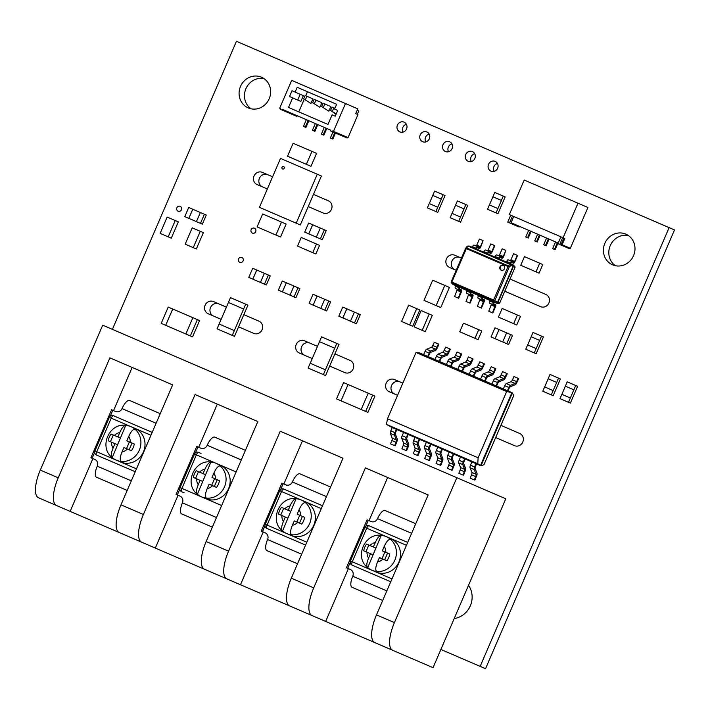 <?xml version="1.0" encoding="UTF-8"?>
<svg xmlns="http://www.w3.org/2000/svg" width="710" height="710" viewBox="0 0 710 710"><rect width="100%" height="100%" fill="white"/><g stroke="black" fill="none" stroke-linecap="round" stroke-linejoin="round"><path stroke-width="1.06" d="M392.648 650.28L374.72 642.559A26.119 9.319 -66.7 0 1 376.495 614.878L394.423 622.599A26.119 9.319 113.3 0 0 392.648 650.28L433.047 667.675L505.786 498.775L102.71 325.18L40.301 470.091L58.229 477.812A26.119 9.319 113.3 0 0 56.454 505.493L132.903 538.411M369.049 520.661L387.651 477.475L428.157 494.923L365.393 467.899L313.731 587.853A26.119 9.319 113.3 0 0 311.965 615.526L374.72 642.559M311.965 615.526L289.547 605.878A26.119 9.319 -66.7 0 1 291.322 578.197L313.731 587.853M283.885 483.98L302.478 440.795L342.983 458.243L280.228 431.218L228.567 551.173A26.119 9.319 113.3 0 0 226.792 578.845L303.241 611.772M226.792 578.845L204.382 569.198A26.119 9.319 -66.7 0 1 206.157 541.517L228.567 551.173M198.711 447.3L217.313 404.123L257.819 421.562L195.064 394.538L143.402 514.493A26.119 9.319 113.3 0 0 141.627 542.174L204.382 569.198M141.627 542.174L119.209 532.518A26.119 9.319 -66.7 0 1 120.984 504.837L143.402 514.493M56.454 505.493L38.526 497.772A26.119 9.319 -66.7 0 1 40.301 470.091M394.423 622.599L456.832 477.697M152.188 432.39L113.485 415.714A3.133 1.118 -66.7 0 0 111.221 418.154L130.871 426.621A18.282 17.084 113.3 0 0 126.087 425.388C124.099 425.237 121.987 427.624 119.75 432.55L117.86 436.943L120.425 438.052L117.532 444.762L114.967 443.661L113.076 448.054C111.035 453.051 110.751 456.219 112.224 457.577L111.94 457.4C98.699 447.069 109.162 422.787 125.768 425.308L112.224 457.577A18.282 17.084 113.3 0 0 116.404 460.204L120.514 461.97A18.282 17.084 -66.7 0 0 143.429 451.933A18.282 17.084 -66.7 0 0 134.98 428.387L130.871 426.621A18.282 17.084 113.3 0 1 135.051 429.248A18.282 17.084 113.3 0 1 139.329 450.167A18.282 17.084 113.3 0 1 121.188 461.438A18.282 17.084 113.3 0 1 116.404 460.204L94.9 450.948L109.367 417.356L111.221 418.154L96.755 451.746A3.133 1.118 -66.7 0 0 96.542 455.066L135.246 471.733M110.423 441.7L113.316 434.981M126.504 448.622L129.398 441.913M132.06 443.058L129.167 449.776M201.054 453.433L198.658 452.394A3.133 1.118 -66.7 0 0 196.386 454.835L181.92 488.418L180.074 487.628L194.54 454.036L216.035 463.293A18.282 17.084 113.3 0 0 211.252 462.068C209.273 461.917 207.16 464.304 204.924 469.23L203.033 473.623L205.598 474.724L202.705 481.442L200.14 480.342L198.241 484.735C196.2 489.731 195.916 492.9 197.389 494.258L197.114 494.08C183.872 483.741 194.327 459.459 210.932 461.988L197.389 494.258A18.282 17.084 113.3 0 0 201.569 496.885L205.678 498.651A18.282 17.084 -66.7 0 0 228.602 488.613A18.282 17.084 -66.7 0 0 220.144 465.068L216.035 463.293A18.282 17.084 113.3 0 1 220.215 465.929A18.282 17.084 113.3 0 1 224.493 486.847A18.282 17.084 113.3 0 1 206.353 498.118A18.282 17.084 113.3 0 1 201.569 496.885M195.587 478.38L198.48 471.662M211.669 485.303L214.562 478.584M217.224 479.738L214.331 486.457M322.526 505.742L283.822 489.075A3.133 1.118 -66.7 0 0 281.559 491.515L267.093 525.098L265.238 524.299L279.704 490.716L301.209 499.973A18.282 17.084 113.3 0 0 296.425 498.748C294.437 498.597 292.325 500.985 290.088 505.91L288.198 510.304L290.763 511.404L287.87 518.122L285.305 517.022L283.414 521.415C281.373 526.403 281.089 529.58 282.562 530.929L282.278 530.76C269.037 520.421 279.491 496.139 296.105 498.668L282.562 530.929A18.282 17.084 113.3 0 0 286.742 533.565L290.851 535.331A18.282 17.084 -66.7 0 0 313.767 525.293A18.282 17.084 -66.7 0 0 305.318 501.748L301.209 499.973A18.282 17.084 113.3 0 1 305.389 502.609A18.282 17.084 113.3 0 1 309.658 523.527A18.282 17.084 113.3 0 1 291.526 534.79A18.282 17.084 113.3 0 1 286.742 533.565M280.761 515.061L283.654 508.342M296.842 521.983L299.735 515.265M302.398 516.418L299.505 523.137M406.457 545.307L386.373 536.653A18.282 17.084 113.3 0 0 381.589 535.429C379.601 535.278 377.498 537.665 375.262 542.591L373.371 546.984L375.936 548.084L373.043 554.803L370.478 553.693L368.579 558.087C366.537 563.083 366.253 566.26 367.727 567.609L367.452 567.441C354.21 557.101 364.665 532.819 381.27 535.34L367.727 567.609A18.282 17.084 113.3 0 0 371.907 570.245L376.016 572.011A18.282 17.084 -66.7 0 0 398.94 561.974A18.282 17.084 -66.7 0 0 390.482 538.428L386.373 536.653A18.282 17.084 113.3 0 1 390.553 539.289A18.282 17.084 113.3 0 1 394.831 560.208A18.282 17.084 113.3 0 1 376.69 571.47A18.282 17.084 113.3 0 1 371.907 570.245M365.925 551.741L368.818 545.023M382.007 558.663L384.9 551.945M387.562 553.099L384.669 559.808M215.432 478.966A9.922 9.274 -66.7 0 0 213.887 473.091L211.997 477.484L219.425 480.679A13.969 13.055 113.3 0 1 216.532 487.397L209.104 484.202L207.213 488.595A9.922 9.274 -66.7 0 0 212.538 485.675M203.033 473.623L196.279 470.712A13.969 13.055 113.3 0 0 193.386 477.431L200.14 480.342M300.596 515.637A9.922 9.274 -66.7 0 0 299.052 509.771L297.162 514.164L304.59 517.359A13.969 13.055 113.3 0 1 301.706 524.078L294.268 520.883L292.378 525.276A9.922 9.274 -66.7 0 0 297.703 522.356M288.198 510.304L281.453 507.393A13.969 13.055 113.3 0 0 278.56 514.111L285.305 517.022M385.77 552.318A9.922 9.274 -66.7 0 0 384.225 546.452L382.335 550.845L389.763 554.04A13.969 13.055 113.3 0 1 386.87 560.758L379.442 557.563L377.551 561.956A9.922 9.274 -66.7 0 0 382.876 559.036M373.371 546.984L366.617 544.073A13.969 13.055 113.3 0 0 363.724 550.791L370.478 553.693M130.258 442.286A9.922 9.274 -66.7 0 0 128.714 436.41L126.824 440.803L134.261 444.007A13.969 13.055 113.3 0 1 131.368 450.717L123.93 447.522L122.04 451.915A9.922 9.274 -66.7 0 0 127.365 449.004M117.86 436.943L111.115 434.041A13.969 13.055 113.3 0 0 108.222 440.75L114.967 443.661M384.225 546.452C386.453 541.535 388.565 539.147 390.553 539.289M376.69 571.47C375.217 570.139 375.501 566.962 377.551 561.956M299.052 509.771C301.28 504.854 303.392 502.467 305.389 502.609M291.526 534.79C290.053 533.458 290.337 530.281 292.378 525.276M213.887 473.091C216.115 468.174 218.227 465.787 220.215 465.929M206.353 498.118C204.879 496.778 205.163 493.601 207.213 488.595M128.714 436.41C130.942 431.494 133.054 429.106 135.051 429.248M121.188 461.438C119.715 460.098 119.999 456.921 122.04 451.915M184.103 492.775L181.707 491.746A3.133 1.118 -66.7 0 1 181.92 488.418L221.653 505.529M305.584 545.094L266.88 528.426L305.584 545.094M390.748 581.774L352.045 565.098L390.748 581.774M386.373 536.653L366.724 528.196A3.133 1.118 -66.7 0 1 368.996 525.755L407.691 542.422M94.661 452.456L92.149 458.287L90.915 457.755L111.576 409.776L115.499 411.463A5.227 4.881 -66.7 0 0 122.049 408.596A10.446 3.728 -66.7 0 1 129.61 400.476L160.247 413.673M179.825 489.137L177.314 494.968L176.08 494.435L196.741 446.457L200.673 448.143A5.227 4.881 -66.7 0 0 207.222 445.276A10.446 3.728 -66.7 0 1 214.775 437.156L245.42 450.353M264.999 525.817L262.487 531.648L261.253 531.115L281.914 483.137L285.837 484.823A5.227 4.881 -66.7 0 0 292.387 481.957A10.446 3.728 -66.7 0 1 299.939 473.836L330.585 487.033M350.163 562.497L347.651 568.328L346.418 567.796L367.079 519.818L371.01 521.504A5.227 4.881 -66.7 0 0 377.551 518.637A10.446 3.728 -66.7 0 1 385.113 510.517L415.758 523.714M127.188 490.441L96.542 477.244A10.446 3.728 -66.7 0 1 97.252 466.177A5.227 4.881 -66.7 0 0 94.838 459.45L92.149 458.287M212.352 527.122L181.716 513.925A10.446 3.728 -66.7 0 1 182.417 502.858A5.227 4.881 -66.7 0 0 180.003 496.13L177.314 494.968M297.525 563.802L266.88 550.605A10.446 3.728 -66.7 0 1 267.59 539.538A5.227 4.881 -66.7 0 0 265.176 532.811L262.487 531.648M382.69 600.482L352.045 587.285A10.446 3.728 -66.7 0 1 352.755 576.218A5.227 4.881 -66.7 0 0 350.341 569.491L347.651 568.328M349.284 569.029L350.341 569.491M264.111 532.349L265.176 532.811M284.781 484.371L285.837 484.823M178.947 495.669L180.003 496.13M114.443 411.01L115.499 411.463M257.819 421.562L206.157 541.517M178.05 495.287L155.321 548.067M342.983 458.243L291.322 578.197M263.215 531.967L240.486 584.747M428.157 494.923L376.495 614.878M348.388 568.648L325.659 621.428M113.547 410.628L132.14 367.443L172.645 384.882L109.89 357.858L58.229 477.812M92.877 458.607L70.148 511.386M172.645 384.882L120.984 504.837M497.461 163.495A5.307 4.961 -66.7 0 0 494.08 171.358M488.524 164.303A5.307 4.961 -66.7 0 0 490.974 171.137A5.307 4.961 -66.7 0 0 497.63 168.226A5.307 4.961 -66.7 0 0 495.172 161.392A5.307 4.961 -66.7 0 0 488.524 164.303M454.196 618.561A20.901 19.525 -66.7 0 0 470.322 605.799A20.901 19.525 -66.7 0 0 468.511 585.315M474.688 153.688A5.307 4.961 -66.7 0 0 471.307 161.552M465.751 154.496A5.307 4.961 -66.7 0 0 468.201 161.33A5.307 4.961 -66.7 0 0 474.857 158.419A5.307 4.961 -66.7 0 0 472.398 151.585A5.307 4.961 -66.7 0 0 465.751 154.496M451.924 143.881A5.307 4.961 -66.7 0 0 448.534 151.745M442.978 144.689A5.307 4.961 -66.7 0 0 445.436 151.523A5.307 4.961 -66.7 0 0 452.084 148.612A5.307 4.961 -66.7 0 0 449.634 141.778A5.307 4.961 -66.7 0 0 442.978 144.689M429.151 134.075A5.307 4.961 -66.7 0 0 425.76 141.938M420.205 134.882A5.307 4.961 -66.7 0 0 422.663 141.716A5.307 4.961 -66.7 0 0 429.31 138.805A5.307 4.961 -66.7 0 0 426.861 131.971A5.307 4.961 -66.7 0 0 420.205 134.882M406.377 124.268A5.307 4.961 -66.7 0 0 402.996 132.122M397.431 125.075A5.307 4.961 -66.7 0 0 399.89 131.909A5.307 4.961 -66.7 0 0 406.546 128.998A5.307 4.961 -66.7 0 0 404.088 122.164A5.307 4.961 -66.7 0 0 397.431 125.075M251.154 229.676A2.654 2.476 -66.7 0 0 252.387 233.093A2.654 2.476 -66.7 0 0 255.706 231.637A2.654 2.476 -66.7 0 0 254.482 228.221A2.654 2.476 -66.7 0 0 251.154 229.676M176.888 207.808A2.654 2.476 -66.7 0 0 178.121 211.225A2.654 2.476 -66.7 0 0 181.44 209.769A2.654 2.476 -66.7 0 0 180.216 206.344A2.654 2.476 -66.7 0 0 176.888 207.808M238.56 258.928A2.654 2.476 -66.7 0 0 239.785 262.345A2.654 2.476 -66.7 0 0 243.113 260.889A2.654 2.476 -66.7 0 0 241.888 257.473A2.654 2.476 -66.7 0 0 238.56 258.928M264.049 78.65A16.72 15.62 -66.7 0 0 245.908 88.714A16.72 15.62 -66.7 0 0 251.065 108.807M240.521 86.389A16.72 15.62 -66.7 0 0 248.252 107.92A16.72 15.62 -66.7 0 0 269.205 98.743A16.72 15.62 -66.7 0 0 261.475 77.212A16.72 15.62 -66.7 0 0 240.521 86.389M399.872 381.856A6.638 6.195 -66.7 0 0 391.556 385.495A6.638 6.195 -66.7 0 0 394.618 394.041M402.827 383.134L394.476 379.53A6.638 6.195 -66.7 0 0 386.16 383.178A6.638 6.195 -66.7 0 0 389.231 391.716L397.582 395.319M267.732 174.687A6.638 6.195 -66.7 0 0 259.416 178.325A6.638 6.195 -66.7 0 0 262.478 186.872M272.596 176.781L262.336 172.361A6.638 6.195 -66.7 0 0 254.02 176.009A6.638 6.195 -66.7 0 0 257.091 184.556L267.351 188.966M460.151 257.552A6.638 6.195 -66.7 0 0 451.835 261.2A6.638 6.195 -66.7 0 0 454.897 269.747M461.429 258.103L454.755 255.236A6.638 6.195 -66.7 0 0 446.439 258.875A6.638 6.195 -66.7 0 0 449.51 267.421L456.175 270.297M628.394 235.56A16.72 15.62 -66.7 0 0 610.254 245.624A16.72 15.62 -66.7 0 0 615.41 265.726M604.858 243.299A16.72 15.62 -66.7 0 0 612.597 264.839A16.72 15.62 -66.7 0 0 633.551 255.662A16.72 15.62 -66.7 0 0 625.821 234.123A16.72 15.62 -66.7 0 0 604.858 243.299M218.84 303.889A6.638 6.195 -66.7 0 0 210.515 307.528A6.638 6.195 -66.7 0 0 213.586 316.074M226.401 307.146L213.444 301.564A6.638 6.195 -66.7 0 0 205.128 305.211A6.638 6.195 -66.7 0 0 208.199 313.758L221.156 319.34M309.924 343.116A6.638 6.195 -66.7 0 0 301.608 346.755A6.638 6.195 -66.7 0 0 304.67 355.302M317.494 346.373L304.528 340.791A6.638 6.195 -66.7 0 0 296.212 344.439A6.638 6.195 -66.7 0 0 299.283 352.985L312.24 358.568M503.266 265.363A2.609 2.441 -66.7 0 0 499.991 266.8A2.609 2.441 -66.7 0 0 501.207 270.164A2.609 2.441 -66.7 0 0 504.482 268.726A2.609 2.441 -66.7 0 0 503.266 265.363M503.434 265.442A2.609 2.441 -66.7 0 0 501.375 270.226M283.636 166.575A1.305 1.216 -66.7 0 0 282.003 167.294A1.305 1.216 -66.7 0 0 282.607 168.971A1.305 1.216 -66.7 0 0 284.24 168.261A1.305 1.216 -66.7 0 0 283.636 166.575A1.305 1.216 -66.7 0 0 281.994 167.294A1.305 1.216 -66.7 0 0 282.607 168.98M428.263 356.633L429.266 354.317A2.609 0.932 -66.7 0 1 430.775 352.32L435.496 350.429A2.609 0.932 113.3 0 0 437.005 348.459L438.913 344.341L438.407 343.995L436.898 347.252A2.609 0.932 -66.7 0 1 435.443 349.151L430.73 351.033A2.609 0.932 113.3 0 0 429.195 353.048A2.609 0.932 113.3 0 0 429.168 353.127L425.041 351.352L423.63 354.636L419.459 352.843L416.024 352.497L387.483 418.758L478.123 457.79L506.656 391.529L416.024 352.497M435.443 349.151L431.316 347.376L426.603 349.258A2.609 0.932 113.3 0 0 425.077 351.272A2.609 0.932 113.3 0 0 425.041 351.352M439.65 361.532L440.653 359.216A2.609 0.932 -66.7 0 1 442.161 357.219L446.883 355.337A2.609 0.932 113.3 0 0 448.392 353.367L450.3 349.24L449.794 348.894L448.285 352.151A2.609 0.932 -66.7 0 1 446.821 354.059L442.117 355.941A2.609 0.932 113.3 0 0 440.582 357.946A2.609 0.932 113.3 0 0 440.546 358.035L436.428 356.251L435.008 359.535L423.63 354.636M446.821 354.059L442.703 352.275L437.99 354.166A2.609 0.932 113.3 0 0 436.464 356.171A2.609 0.932 113.3 0 0 436.428 356.251M451.036 366.44L452.039 364.123A2.609 0.932 -66.7 0 1 453.548 362.127L458.269 360.236A2.609 0.932 113.3 0 0 459.778 358.266L461.686 354.148L461.18 353.802L459.672 357.059A2.609 0.932 -66.7 0 1 458.207 358.958L453.504 360.84A2.609 0.932 113.3 0 0 451.968 362.854A2.609 0.932 113.3 0 0 451.933 362.934L447.815 361.159L446.395 364.443L435.008 359.535M458.207 358.958L454.089 357.183L449.377 359.065A2.609 0.932 113.3 0 0 447.85 361.079A2.609 0.932 113.3 0 0 447.815 361.159M507.961 390.953L508.972 388.636A2.609 0.932 -66.7 0 1 510.481 386.639L515.194 384.758A2.609 0.932 113.3 0 0 516.711 382.788L518.611 378.661L518.105 378.315L516.596 381.572A2.609 0.932 -66.7 0 1 515.14 383.48L510.428 385.361A2.609 0.932 113.3 0 0 508.901 387.367A2.609 0.932 113.3 0 0 508.866 387.456L504.739 385.672L503.328 388.956L446.395 364.443M515.14 383.48L511.014 381.696L506.31 383.586A2.609 0.932 113.3 0 0 504.774 385.592A2.609 0.932 113.3 0 0 504.739 385.672M496.574 386.054L497.586 383.737A2.609 0.932 -66.7 0 1 499.094 381.74L503.807 379.85A2.609 0.932 113.3 0 0 505.325 377.88L507.233 373.762L506.718 373.416L505.218 376.673A2.609 0.932 -66.7 0 1 503.754 378.572L499.041 380.453A2.609 0.932 113.3 0 0 497.515 382.468A2.609 0.932 113.3 0 0 497.479 382.548L493.352 380.773L491.941 384.057M503.754 378.572L499.627 376.797L494.923 378.678A2.609 0.932 113.3 0 0 493.388 380.693A2.609 0.932 113.3 0 0 493.352 380.773M485.196 381.146L486.199 378.829A2.609 0.932 -66.7 0 1 487.708 376.832L492.421 374.951A2.609 0.932 113.3 0 0 493.938 372.981L495.846 368.854L495.34 368.508L493.832 371.765A2.609 0.932 -66.7 0 1 492.367 373.673L487.655 375.555A2.609 0.932 113.3 0 0 486.128 377.56A2.609 0.932 113.3 0 0 486.093 377.649L481.966 375.865L480.555 379.149M492.367 373.673L488.24 371.889L483.537 373.779A2.609 0.932 113.3 0 0 482.001 375.785A2.609 0.932 113.3 0 0 481.966 375.865M473.81 376.247L474.812 373.93A2.609 0.932 -66.7 0 1 476.321 371.933L481.034 370.043A2.609 0.932 113.3 0 0 482.551 368.073L484.46 363.955L483.954 363.609L482.445 366.866A2.609 0.932 -66.7 0 1 480.981 368.765L476.277 370.647A2.609 0.932 113.3 0 0 474.741 372.661A2.609 0.932 113.3 0 0 474.706 372.741L470.579 370.966L469.168 374.25M480.981 368.765L476.854 366.99L472.15 368.872A2.609 0.932 113.3 0 0 470.615 370.886A2.609 0.932 113.3 0 0 470.579 370.966M462.423 371.339L463.426 369.022A2.609 0.932 -66.7 0 1 464.935 367.026L469.647 365.144A2.609 0.932 113.3 0 0 471.165 363.174L473.073 359.047L472.567 358.701L471.058 361.958A2.609 0.932 -66.7 0 1 469.594 363.866L464.89 365.748A2.609 0.932 113.3 0 0 463.355 367.753A2.609 0.932 113.3 0 0 463.319 367.842L459.201 366.058L457.781 369.342M469.594 363.866L465.476 362.082L460.763 363.973A2.609 0.932 113.3 0 0 459.228 365.978A2.609 0.932 113.3 0 0 459.201 366.058M396.855 429.568L395.861 431.893A2.609 0.932 113.3 0 0 395.443 434.351L397.316 439.082A2.609 0.932 -66.7 0 1 396.925 441.531L395.239 445.747L394.636 445.623L395.976 442.286A2.609 0.932 113.3 0 0 396.349 439.916L394.485 435.203A2.609 0.932 -66.7 0 1 394.893 432.709A2.609 0.932 -66.7 0 1 394.929 432.63L390.802 430.855L392.213 427.571L386.462 424.394L387.483 418.758M396.349 439.916L392.222 438.141L390.358 433.428A2.609 0.932 -66.7 0 1 390.766 430.934A2.609 0.932 -66.7 0 1 390.802 430.855M408.241 434.467L407.247 436.792A2.609 0.932 113.3 0 0 406.83 439.259L408.703 443.981A2.609 0.932 -66.7 0 1 408.312 446.439L406.626 450.655L406.022 450.522L407.362 447.185A2.609 0.932 113.3 0 0 407.735 444.824L405.871 440.102A2.609 0.932 -66.7 0 1 406.28 437.608A2.609 0.932 -66.7 0 1 406.315 437.529L402.188 435.754L403.599 432.47L392.213 427.571M407.735 444.824L403.608 443.049L401.745 438.327A2.609 0.932 -66.7 0 1 402.153 435.833A2.609 0.932 -66.7 0 1 402.188 435.754M419.628 439.375L418.634 441.7A2.609 0.932 113.3 0 0 418.217 444.158L420.089 448.889A2.609 0.932 -66.7 0 1 419.699 451.338L418.012 455.554L417.409 455.429L418.74 452.092A2.609 0.932 113.3 0 0 419.122 449.723L417.258 445.01A2.609 0.932 -66.7 0 1 417.666 442.516A2.609 0.932 -66.7 0 1 417.702 442.436L413.575 440.661L414.986 437.378L403.599 432.47M419.122 449.723L414.995 447.948L413.131 443.235A2.609 0.932 -66.7 0 1 413.539 440.741A2.609 0.932 -66.7 0 1 413.575 440.661M474.928 480.066L474.342 479.942L475.673 476.605A2.609 0.932 113.3 0 0 476.046 474.245L474.182 469.523A2.609 0.932 -66.7 0 1 474.591 467.029A2.609 0.932 -66.7 0 1 474.626 466.949L470.499 465.174L471.919 461.891L414.986 437.378M476.046 474.245L471.928 472.469L470.055 467.748A2.609 0.932 -66.7 0 1 470.464 465.254A2.609 0.932 -66.7 0 1 470.499 465.174M465.165 458.988L464.171 461.314A2.609 0.932 113.3 0 0 463.763 463.781L465.627 468.502A2.609 0.932 -66.7 0 1 465.236 470.952L463.55 475.167L462.955 475.043L464.287 471.706A2.609 0.932 113.3 0 0 464.659 469.337L462.796 464.624A2.609 0.932 -66.7 0 1 463.204 462.13A2.609 0.932 -66.7 0 1 463.24 462.05L459.113 460.275L460.533 456.991M464.659 469.337L460.541 467.562L458.669 462.849A2.609 0.932 -66.7 0 1 459.077 460.355A2.609 0.932 -66.7 0 1 459.113 460.275M453.779 454.08L452.785 456.406A2.609 0.932 113.3 0 0 452.377 458.873L454.24 463.594A2.609 0.932 -66.7 0 1 453.85 466.053L452.172 470.268L451.569 470.135L452.9 466.798A2.609 0.932 113.3 0 0 453.273 464.438L451.409 459.716A2.609 0.932 -66.7 0 1 451.817 457.222A2.609 0.932 -66.7 0 1 451.853 457.142L447.735 455.367L449.146 452.084M453.273 464.438L449.155 462.663L447.291 457.941A2.609 0.932 -66.7 0 1 447.699 455.447A2.609 0.932 -66.7 0 1 447.735 455.367M442.401 449.181L441.407 451.507A2.609 0.932 113.3 0 0 440.99 453.974L442.862 458.695A2.609 0.932 -66.7 0 1 442.472 461.145L440.786 465.361L440.182 465.236L441.514 461.899A2.609 0.932 113.3 0 0 441.895 459.53L440.022 454.817A2.609 0.932 -66.7 0 1 440.431 452.323A2.609 0.932 -66.7 0 1 440.466 452.243L436.348 450.468L437.759 447.185M441.895 459.53L437.768 457.755L435.904 453.042A2.609 0.932 -66.7 0 1 436.313 450.548A2.609 0.932 -66.7 0 1 436.348 450.468M431.014 444.274L430.02 446.599A2.609 0.932 113.3 0 0 429.603 449.066L431.476 453.788A2.609 0.932 -66.7 0 1 431.085 456.246L429.399 460.462L428.796 460.328L430.127 456.991A2.609 0.932 113.3 0 0 430.508 454.631L428.636 449.909A2.609 0.932 -66.7 0 1 429.044 447.415A2.609 0.932 -66.7 0 1 429.08 447.335L424.962 445.56L426.373 442.277M430.508 454.631L426.382 452.856L424.518 448.134A2.609 0.932 -66.7 0 1 424.926 445.64A2.609 0.932 -66.7 0 1 424.962 445.56M423.435 327.47L429.213 314.033L421.145 310.554L414.125 326.866L425.272 331.668L431.059 318.24M422.193 330.345L423.435 327.461M168.208 236.856L175.237 220.535L167.169 217.065L160.141 233.377L171.287 238.178L177.083 224.75M177.074 224.742L178.316 221.866L175.237 220.535M409.661 324.949L412.75 326.272L419.77 309.959L408.623 305.158L401.594 321.47L409.661 324.949L416.69 308.637M313.163 252.84L310.084 251.509L315.852 253.994L319.571 245.349L313.802 242.864L316.891 244.187M536.378 272.019L533.299 270.688L539.067 273.173L542.786 264.537L537.017 262.052L540.106 263.374M324.319 229.774L326.201 230.581L322.278 239.705L316.358 237.149L320.281 228.034L324.319 229.774L320.387 238.888M204.4 214.251L206.282 215.059L202.359 224.174L200.468 223.366L196.439 221.626L200.362 212.512L204.4 214.251L200.468 223.366M575.721 385.503L573.857 389.825L565.346 386.16L567.201 381.838L577.603 386.32L570.37 403.111L559.968 398.63L561.832 394.316L570.343 397.982L568.488 402.304M558.53 378.102L556.667 382.424L548.155 378.749L550.01 374.436L560.412 378.918L553.179 395.71L542.777 391.228L544.641 386.914L553.152 390.58L551.297 394.893M268.389 275.036L270.27 275.853L266.348 284.967L260.428 282.42L264.36 273.297L268.389 275.036L264.466 284.151M297.978 287.781L299.86 288.588L295.928 297.703L294.046 296.895L290.017 295.156L293.94 286.041L297.978 287.781L294.046 296.895M358.435 313.82L360.316 314.628L356.385 323.742L354.503 322.935L350.474 321.195L354.397 312.08L358.435 313.82L354.503 322.935M328.739 301.022L330.62 301.839L326.689 310.953L320.778 308.406L324.701 299.292L328.739 301.022L324.807 310.146M443.129 194.753L441.265 199.075L432.754 195.401L434.609 191.088L445.01 195.561L437.777 212.361L427.376 207.879L429.239 203.557L437.759 207.231L435.896 211.544M541.526 336.105L539.662 340.418L531.151 336.753L533.006 332.44L543.407 336.913L536.174 353.713L525.773 349.231L527.636 344.909L536.148 348.583L534.293 352.897M503.284 196.111L505.165 196.918L497.932 213.719L487.53 209.237L489.394 204.915L497.914 208.589L501.455 200.442L492.909 196.759L494.763 192.445L503.284 196.111L501.42 200.424M465.902 204.56L464.038 208.882L455.527 205.208L457.382 200.894L467.784 205.368L460.55 222.168L450.149 217.686L452.013 213.364L460.524 217.038L458.669 221.351M506.62 332.848L512.54 335.395L508.608 344.51L502.698 341.963L506.62 332.848L498.997 329.564L495.074 338.679L491.036 336.948L494.968 327.825L498.997 329.564M449.421 287.408L440.75 307.563L424.021 300.357L432.701 280.202L449.421 287.408M276.066 235.081L257.1 226.907L262.682 213.958L281.648 222.123M286.13 224.058L280.548 237.007L275.933 235.019L281.506 222.061L286.13 224.058M357.183 110.29L358.745 110.964L357.299 114.319M347.385 137.349L347.092 138.024L332.307 131.652L332.591 130.986L333.487 131.368L345.477 103.536L291.686 80.372L279.696 108.204L280.592 108.586L280.308 109.26L282.101 110.032L282.385 109.358L330.798 130.214L330.514 130.88L332.307 131.652M308.832 120.753L305.939 127.472L303.463 126.398L306.356 119.679M335.439 133.001L332.83 139.053L330.354 137.98L332.963 131.936M317.796 124.614L314.903 131.332L312.427 130.258L315.32 123.54M326.76 128.474L323.866 135.193L321.39 134.119L324.284 127.409M475.948 248.864L476.188 248.305A2.086 0.745 -66.7 0 1 477.697 246.681L474.023 245.101A2.086 0.745 -66.7 0 0 472.514 246.725L472.274 247.275L469.692 246.166L510.428 263.712L511.44 262.354L513.428 263.206A2.086 0.745 113.3 0 0 514.936 261.582L517.581 255.44L513.57 253.71L510.925 259.851L514.599 261.44L517.244 255.298M482.534 297.197L482.223 298.857L484.211 299.718A2.086 0.745 -66.7 0 1 484.069 301.927L481.424 308.069L477.404 306.338L480.12 299.087L483.794 300.676L481.078 307.927M487.353 253.772L488.675 252.547L490.654 253.399A2.086 0.745 113.3 0 0 492.172 251.775L494.817 245.633L490.796 243.903L488.152 250.044L491.826 251.633L494.471 245.491M493.92 302.105L493.61 303.765L495.598 304.617A2.086 0.745 -66.7 0 1 495.456 306.835L492.811 312.977L488.791 311.246L491.506 303.995L495.181 305.575L492.465 312.826M372.697 395.124L374.924 396.082L367.895 412.395L361.195 409.51L368.215 393.198L372.697 395.124L365.677 411.436M245.704 304.2L243.636 308.992L228.398 302.433L230.466 297.632L247.932 305.158L238.587 326.84L253.736 333.372A6.638 6.195 -66.7 0 0 262.052 329.724A6.638 6.195 -66.7 0 0 258.99 321.177L243.841 314.654M238.587 326.84L234.495 336.345L217.029 328.819L219.097 324.026L234.335 330.585L232.268 335.386M192.88 317.681L199.59 320.574L192.561 336.886L185.851 333.993L192.88 317.681L172.707 308.992L165.678 325.304L161.197 323.378L168.226 307.066L172.707 308.992M336.788 343.427L334.721 348.219L319.482 341.661L321.55 336.859L339.016 344.385L329.671 366.067L344.82 372.599A6.638 6.195 -66.7 0 0 353.145 368.952A6.638 6.195 -66.7 0 0 350.074 360.405L334.925 353.882M329.671 366.067L325.579 375.572L308.113 368.046L310.181 363.254L325.42 369.812L323.361 374.614M495.66 437.555L514.475 445.658A6.638 6.195 -66.7 0 0 522.791 442.019A6.638 6.195 -66.7 0 0 519.72 433.473L500.905 425.37M308.211 206.566L323.13 212.991A6.638 6.195 -66.7 0 0 331.446 209.352A6.638 6.195 -66.7 0 0 328.375 200.806L313.465 194.38M504.783 291.224L540.594 306.649A6.638 6.195 -66.7 0 0 548.91 303.01A6.638 6.195 -66.7 0 0 545.848 294.464L510.037 279.039M440.883 649.472L480.155 666.379L669.113 227.626L236.448 41.295L112.393 329.36M459.76 287.39L459.45 289.05L461.438 289.911A2.086 0.745 -66.7 0 1 461.296 292.121L458.651 298.262L454.631 296.531L457.347 289.281L461.021 290.869L458.305 298.12M471.147 292.298L470.836 293.958L472.824 294.81A2.086 0.745 -66.7 0 1 472.683 297.029L470.038 303.17L466.017 301.439L468.733 294.188L472.407 295.768L469.692 303.019M499.068 258.813L500.062 257.446L502.041 258.307A2.086 0.745 113.3 0 0 503.559 256.683L505.857 250.39L502.183 248.811L499.538 254.952L503.212 256.532L505.857 250.39M487.335 253.763L487.575 253.213A2.086 0.745 -66.7 0 1 489.084 251.589L485.409 250A2.086 0.745 -66.7 0 0 483.9 251.633L483.661 252.183L476.277 248.997L477.289 247.639L479.268 248.5A2.086 0.745 113.3 0 0 480.785 246.876L483.084 240.583L479.41 239.004L476.765 245.145L480.439 246.725L483.084 240.583M476.552 463.887L475.558 466.213A2.609 0.932 113.3 0 0 475.15 468.68L477.013 473.401A2.609 0.932 -66.7 0 1 476.623 475.86L474.919 480.066M297.179 115.73L296.886 116.404L282.101 110.032M558.024 242.971L555.131 249.689L554.448 249.396L552.655 248.624L555.548 241.906M549.061 239.11L546.167 245.829L545.484 245.536L543.691 244.764L546.585 238.045M540.097 235.25L537.204 241.968L536.52 241.675L534.728 240.903L537.621 234.185M531.133 231.389L528.24 238.107L527.557 237.814L525.764 237.042L528.657 230.324M569.686 247.994L569.393 248.669L557.945 243.734L560.918 236.829M519.48 226.375L519.188 227.04L509.531 222.887L512.514 215.973M306.507 164.4L287.541 156.227L293.123 143.269L312.089 151.434M316.571 153.369L310.989 166.326L306.374 164.329L311.947 151.372L316.571 153.369M475.363 338.492L459.734 331.756L463.453 323.121L479.09 329.848M481.779 331.011L478.061 339.646L474.981 338.324L478.7 329.68L481.779 331.011M193.262 247.639L200.282 231.327L192.215 227.848L185.186 244.169L196.342 248.97L197.575 246.086M197.584 246.095L203.362 232.649L200.282 231.327M514.058 323.84L510.978 322.509L516.756 324.994L520.474 316.358L514.706 313.873L517.785 315.196M431.059 318.231L432.301 315.355L429.213 314.033M513.676 323.662L517.395 315.027M510.978 322.509L498.429 317.104L502.147 308.468L514.706 313.864M312.773 252.662L316.491 244.027M310.084 251.509L297.534 246.095L301.253 237.459L303.942 238.622M303.951 238.613L313.811 242.864M476.011 328.526L478.7 329.68M472.292 337.161L474.981 338.324M535.988 271.841L539.707 263.206M533.299 270.688L520.75 265.283L524.468 256.647L537.026 262.043M308.628 223.02L312.666 224.75L308.735 233.874L304.705 232.135L308.628 223.02M320.281 228.034L312.666 224.75M312.702 224.768L308.77 233.883L316.358 237.149M188.709 207.489L192.747 209.228L188.816 218.343L184.786 216.612L188.709 207.489M200.362 212.512L192.774 209.246L188.851 218.36L196.439 221.626M573.857 389.825L570.343 397.982M565.373 386.169L561.867 394.325M556.702 382.433L553.152 390.58M548.191 378.767L544.677 386.923M252.698 268.282L256.736 270.022L252.804 279.136L248.775 277.397L252.698 268.282M264.36 273.297L256.772 270.031L252.84 279.145L260.428 282.42M282.287 281.018L286.316 282.757L282.394 291.872L278.355 290.142L282.287 281.018M293.94 286.041L286.316 282.757M286.352 282.775L282.429 291.89L290.017 295.156M342.744 307.057L346.773 308.797L342.85 317.911L338.812 316.172L342.744 307.057M354.397 312.08L346.808 308.814L342.886 317.929L350.474 321.195M313.048 294.268L317.077 296.008L313.154 305.123L309.116 303.383L313.048 294.268M324.701 299.292L317.077 296.008M317.113 296.026L313.19 305.14L320.778 308.406M432.789 195.419L429.275 203.575M437.759 207.231L441.265 199.075M539.662 340.418L536.148 348.583M531.178 336.771L527.672 344.927M492.944 196.776L489.43 204.933M497.941 208.598L496.05 212.902M455.554 205.226L452.048 213.382M460.524 217.038L464.038 208.882M499.032 329.582L495.074 338.679M495.11 338.697L502.698 341.963M510.659 334.587L506.727 343.702M444.806 285.42L436.126 305.566M307.465 149.446L311.947 151.372M301.892 162.404L306.374 164.329M277.024 220.135L281.506 222.061M271.442 233.093L275.933 235.019M558.237 243.06L511.022 222.727L513.712 216.488M562.125 244.737L564.805 238.498L563.101 237.761L577.976 203.211L587.907 207.489L570.343 248.278L561.228 244.355L563.909 238.116M577.976 203.211L524.184 180.047L509.31 214.597L563.101 237.761M510.721 215.201L507.739 222.115L509.531 222.887M559.737 244.506L562.71 237.602M527.557 237.814L530.45 231.096M536.52 241.675L539.414 234.957M545.484 245.536L548.377 238.817M554.448 249.396L557.341 242.678M336.647 104.29L334.587 109.091L337.72 110.44L335.244 116.2L332.102 114.843L327.967 124.445L288.526 107.45L292.653 97.856L289.52 96.507L291.996 90.747L295.138 92.096L297.206 87.303L336.647 104.29L307.474 91.723L305.735 95.752M292.653 97.856L300.871 101.397L303.356 95.637L295.138 92.096M327.967 124.445L298.795 111.878L304.235 99.24M333.487 131.368L348.042 137.633L357.955 114.603L355.737 113.644L357.796 108.843L345.477 103.536M357.059 114.221L355.737 113.644M336.07 114.274L330.576 110.432L332.023 107.077L334.916 108.319M330.842 106.562L328.854 111.168L321.612 106.571L323.059 103.216L330.842 106.562M321.878 102.701L319.89 107.308L312.648 102.71L314.095 99.356L321.878 102.701M312.906 98.841L310.927 103.447L303.676 98.85L305.123 95.495L312.906 98.841M297.738 100.048L300.215 94.288M310.927 103.447L303.676 98.85M305.469 99.622L306.915 96.267M305.256 127.17L308.149 120.451M319.89 107.308L312.648 102.71M314.441 103.482L315.888 100.128M328.854 111.168L321.612 106.571M323.405 107.343L324.852 103.988M336.229 113.911L330.576 110.432M332.369 111.204L333.815 107.849M332.147 138.752L334.756 132.708M314.219 131.03L317.113 124.312M323.183 134.891L326.076 128.182M512.398 392.87L480.99 465.804L483.936 464.775L513.676 395.71L512.398 392.87L503.328 388.956M480.99 465.804L480.475 465.582L511.892 392.648L506.656 391.529M474.626 466.949L476.037 463.666L480.475 465.582L477.794 463.736L386.462 424.394M476.037 463.666L471.919 461.891M478.123 457.79L477.794 463.736M429.08 447.335L430.5 444.052M430.127 456.991L426.009 455.216A2.609 0.932 113.3 0 0 426.382 452.856M428.796 460.328L424.669 458.553L426.009 455.216M440.466 452.243L441.886 448.96M441.514 461.899L437.395 460.124A2.609 0.932 113.3 0 0 437.768 457.755M440.182 465.236L436.055 463.461L437.395 460.124M451.853 457.142L453.273 453.859M452.9 466.798L448.773 465.023A2.609 0.932 113.3 0 0 449.155 462.663M451.569 470.135L447.442 468.36L448.773 465.023M463.24 462.05L464.651 458.766M464.287 471.706L460.16 469.931A2.609 0.932 113.3 0 0 460.541 467.562M462.955 475.043L458.829 473.268L460.16 469.931M475.673 476.605L471.547 474.83A2.609 0.932 113.3 0 0 471.928 472.469M474.342 479.942L470.215 478.167L471.547 474.83M417.702 442.436L419.113 439.153M418.74 452.092L414.622 450.317A2.609 0.932 113.3 0 0 414.995 447.948M417.409 455.429L413.291 453.654L414.622 450.317M406.315 437.529L407.726 434.245M407.362 447.185L403.236 445.41A2.609 0.932 113.3 0 0 403.608 443.049M406.022 450.522L401.904 448.747L403.236 445.41M394.929 432.63L396.34 429.346M395.976 442.286L391.849 440.511A2.609 0.932 113.3 0 0 392.222 438.141M394.636 445.623L390.518 443.848L391.849 440.511M472.567 358.701L468.44 356.926L466.931 360.183A2.609 0.932 -66.7 0 1 465.476 362.082M471.058 361.958L466.931 360.183M463.319 367.842L461.908 371.117M483.954 363.609L479.827 361.834L478.318 365.091A2.609 0.932 -66.7 0 1 476.854 366.99M482.445 366.866L478.318 365.091M474.706 372.741L473.295 376.025M495.34 368.508L491.214 366.733L489.705 369.99A2.609 0.932 -66.7 0 1 488.24 371.889M493.832 371.765L489.705 369.99M486.093 377.649L484.681 380.924M506.718 373.416L502.6 371.641L501.091 374.898A2.609 0.932 -66.7 0 1 499.627 376.797M505.218 376.673L501.091 374.898M497.479 382.548L496.068 385.832M518.105 378.315L513.987 376.54L512.478 379.797A2.609 0.932 -66.7 0 1 511.014 381.696M516.596 381.572L512.478 379.797M508.866 387.456L507.455 390.731M461.18 353.802L457.054 352.027L455.545 355.284A2.609 0.932 -66.7 0 1 454.089 357.183M459.672 357.059L455.545 355.284M451.933 362.934L450.522 366.218M449.794 348.894L445.667 347.119L444.158 350.376A2.609 0.932 -66.7 0 1 442.703 352.275M448.285 352.151L444.158 350.376M440.546 358.035L439.135 361.31M438.407 343.995L434.28 342.22L432.78 345.477A2.609 0.932 -66.7 0 1 431.316 347.376M436.898 347.252L432.78 345.477M429.168 353.127L427.748 356.411M296.194 223.18L300.303 224.946L321.381 176.009L280.512 158.401L259.434 207.347L296.194 223.18L317.272 174.234M476.765 245.145L476.011 245.953L479.685 247.542L480.439 246.725M510.108 263.57L510.348 263.019A2.086 0.745 -66.7 0 1 511.857 261.395L513.845 262.247L514.599 261.44M495.047 257.082L495.287 256.532L498.961 258.112L498.722 258.671L506.434 261.99L506.674 261.44A2.086 0.745 -66.7 0 1 508.183 259.807L511.857 261.395L510.171 260.668L510.925 259.851M510.126 263.579L512.726 264.697L513.17 266.028L497.506 302.513L496.157 303.063L497.461 302.495L494.808 300.543A1.047 0.923 126.3 0 1 493.503 301.111L451.746 283.13A1.047 1.003 -44.6 0 1 451.445 282.926L451.445 282.926A1.047 1.003 -44.6 0 1 451.267 281.79L451.267 281.79A1.047 1.047 0 0 0 451.445 282.926L452.811 284.311M513.064 264.848L513.543 266.188L513.028 264.83L510.357 264.262A1.047 0.923 100.3 0 1 510.845 265.602L509.221 267.075L508.023 266.561L493.61 300.028L493.503 301.111L496.192 303.081L489.9 300.374L489.66 300.925A2.086 0.745 113.3 0 0 489.518 303.143L493.193 304.723A2.086 0.745 113.3 0 1 493.335 302.504L489.66 300.925M510.428 263.712L512.726 264.697L513.206 266.046L497.843 302.655L496.538 303.223M453.468 284.683L478.513 295.466L478.274 296.026A2.086 0.745 113.3 0 0 478.132 298.236L481.815 299.815A2.086 0.745 113.3 0 1 481.957 297.605L478.274 296.026M478.513 295.466L489.9 300.374M452.927 284.408L455.74 285.66L455.509 286.219A2.086 0.745 113.3 0 0 455.367 288.429L459.042 290.008A2.086 0.745 113.3 0 1 459.184 287.798L455.509 286.219M466.94 246.698A1.047 0.719 37.8 0 1 467.917 246.317L466.656 247.941A1.047 0.719 -142.2 0 0 465.68 248.322L508.023 266.561L508.413 265.922A1.047 0.657 47.8 0 1 509.221 267.075L494.808 300.543L451.853 282.039L451.746 283.13L452.829 284.328M467.189 246.326A1.047 1.003 91.2 0 1 468.245 246.121L510.037 264.448L508.413 265.922L466.656 247.941L451.853 282.039L451.232 281.772L465.68 248.322M469.283 246.077L468.245 246.121L510.037 264.448A1.047 0.657 47.8 0 1 510.845 265.602L513.516 266.179L497.808 302.646L496.663 303.268M493.592 301.963L493.335 302.504M478.842 295.608L480.528 296.336M467.455 290.709L469.141 291.428M456.068 285.802L457.755 286.529M490.228 300.516L491.915 301.235M512.691 264.688L469.434 246.095M499.813 302.7A1.047 1.003 91.2 0 1 498.864 303.339L498.864 303.339A1.047 1.047 0 0 0 499.84 302.708L514.928 267.59L499.813 302.7L497.843 302.655L513.543 266.188L514.963 267.608A1.047 1.047 0 0 0 514.741 266.454A1.047 1.003 135.4 0 1 514.928 267.59M484.007 252.325L485.675 253.044M497.053 257.952L495.367 257.224M498.961 258.112A2.086 0.745 -66.7 0 1 500.47 256.488L502.458 257.348L503.212 256.532M495.287 256.532A2.086 0.745 -66.7 0 1 496.796 254.908L500.47 256.488L498.784 255.76L499.538 254.952M482.188 297.055L481.957 297.605M466.887 291.118A2.086 0.745 113.3 0 0 466.745 293.336L470.428 294.916A2.086 0.745 113.3 0 1 470.57 292.697L466.887 291.118L467.127 290.567M470.801 292.147L470.57 292.697M488.152 250.044L487.397 250.861L491.072 252.44L491.826 251.633M459.423 287.248L459.184 287.798M343.56 382.575L348.051 384.509L341.022 400.822L336.54 398.887L343.56 382.575M368.215 393.198L348.051 384.509M348.077 384.518L341.057 400.839L361.195 409.51M243.636 308.992L234.335 330.585M228.434 302.451L219.133 324.035M172.743 309.01L165.678 325.304L185.851 333.993M197.362 319.615L190.333 335.928M334.721 348.219L325.42 369.812M319.518 341.679L310.217 363.263M480.155 666.379L485.542 668.705L674.5 229.951L669.113 227.626M119.75 432.55A9.922 9.274 -66.7 0 0 114.425 435.461M111.532 442.179A9.922 9.274 -66.7 0 0 113.076 448.054M204.924 469.23A9.922 9.274 -66.7 0 0 199.599 472.141M196.705 478.859A9.922 9.274 -66.7 0 0 198.241 484.735M290.088 505.91A9.922 9.274 -66.7 0 0 284.763 508.822M281.87 515.54A9.922 9.274 -66.7 0 0 283.414 521.415M375.262 542.591A9.922 9.274 -66.7 0 0 369.928 545.502M367.034 552.22A9.922 9.274 -66.7 0 0 368.579 558.087M120.514 461.97L136.48 468.848M150.946 435.265L134.98 428.387M236.119 471.946L220.144 465.068M265.238 524.299A3.133 3.133 0 0 0 266.88 528.426A3.133 1.118 -66.7 0 1 267.093 525.098L306.818 542.209M321.284 508.626L305.318 501.748M350.412 560.98A3.133 3.133 0 0 0 352.045 565.098A3.133 1.118 -66.7 0 1 352.258 561.779L366.724 528.196L364.869 527.397L350.412 560.98L391.991 578.89M112.81 410.309L110.298 416.14M197.983 446.989L195.472 452.82M283.148 483.67L280.636 489.501M368.321 520.35L365.81 526.181M97.252 466.177L131.315 480.847M156.111 423.267L122.049 408.596M182.417 502.858L216.488 517.528M241.285 459.947L207.222 445.276M326.449 496.627L292.387 481.957M267.59 539.538L301.652 554.208M411.623 533.308L377.551 518.637M352.755 576.218L386.826 590.889M394.485 435.203L390.358 433.428M405.871 440.102L401.745 438.327M417.258 445.01L413.131 443.235M474.182 469.523L470.055 467.748M462.796 464.624L458.669 462.849M451.409 459.716L447.291 457.941M440.022 454.817L435.904 453.042M428.636 449.909L424.518 448.134M464.89 365.748L460.763 363.973M476.277 370.647L472.15 368.872M487.655 375.555L483.537 373.779M499.041 380.453L494.923 378.678M510.428 385.361L506.31 383.586M453.504 360.84L449.377 359.065M442.117 355.941L437.99 354.166M430.73 351.033L426.603 349.258M472.514 246.725L476.188 248.305M506.674 261.44L510.348 263.019M453.131 284.533L496.157 303.063M469.656 246.157L468.707 246.272M483.723 301.777L480.049 300.197M472.336 296.878L468.662 295.298M483.9 251.633L487.575 253.213M460.95 291.97L457.275 290.39M495.11 306.685L491.435 305.105M94.9 450.948A3.133 3.133 0 0 0 96.542 455.066M113.485 415.714A3.133 3.133 0 0 0 109.367 417.356M180.074 487.628A3.133 3.133 0 0 0 181.707 491.746M198.658 452.394A3.133 3.133 0 0 0 194.54 454.036M283.822 489.075A3.133 3.133 0 0 0 279.704 490.716M368.996 525.755A3.133 3.133 0 0 0 364.869 527.397M469.301 246.077L467.89 246.05A1.047 1.047 0 0 0 467.038 246.459L465.778 248.083A1.047 1.047 0 0 0 465.645 248.305L451.232 281.772M453.157 284.55L452.563 283.752M496.991 303.303L498.864 303.339M513.436 265.132L514.741 266.454"/></g></svg>
